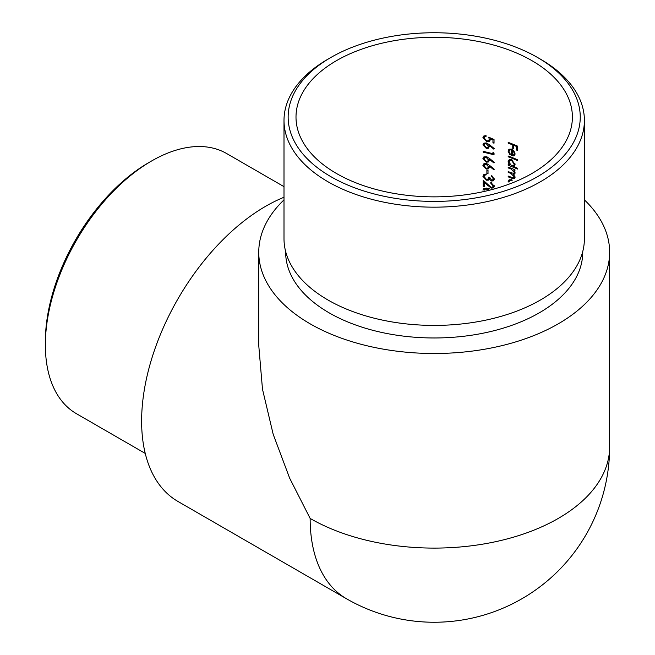 <?xml version="1.0" encoding="UTF-8"?>
<svg xmlns="http://www.w3.org/2000/svg" width="655" height="655" viewBox="0 0 655 655"><rect width="100%" height="100%" fill="white"/><g stroke="black" fill="none" stroke-linecap="round" stroke-linejoin="round"><path stroke-width="0.98" d="M336.482 173.493A138.197 79.787 0 0 0 487.083 190.793A138.197 79.787 0 0 0 572.396 117.081A138.197 79.787 0 0 0 434.2 37.286A138.197 79.787 0 0 0 296.003 117.081A138.197 79.787 0 0 0 336.482 173.493M489.457 144.681L486.297 142.913L483.881 143.15L482.907 144.853L486.313 148.415L488.605 148.21L489.441 145.598L493.731 149.094L494.304 148.628L489.457 144.681M489.457 158.428L486.297 156.66L483.881 156.897L482.907 158.6L486.313 162.17L488.605 161.957L489.441 159.353L493.731 162.841L494.304 162.383L489.457 158.428M486.894 170.095L486.894 173.534A138.197 79.787 180 0 1 488.016 173.804L488.016 170.365A138.197 79.787 0 0 0 486.894 170.095M493.223 185.93L492.552 187.166L491.078 187.297L483.193 180.256L483.193 186.331A138.197 79.787 180 0 1 484.348 186.585L484.348 182.426L491.168 188.124L493.452 187.928L494.304 186.274L490.783 182.409L490.783 183.212L493.223 185.93L494.165 185.39M508.198 142.381L508.198 143.183A138.197 79.787 180 0 1 512.742 144.919L512.742 148.464A138.197 79.787 180 0 1 513.676 148.841L513.676 145.295A138.197 79.787 180 0 1 516.443 146.442L516.443 149.995A138.197 79.787 180 0 1 517.352 150.388L517.352 146.032A138.197 79.787 0 0 0 508.198 142.381M508.198 156.013L508.198 156.815A138.197 79.787 180 0 1 517.573 160.573L517.573 159.771A138.197 79.787 0 0 0 508.198 156.013M508.198 167.131L508.198 167.934A138.197 79.787 180 0 1 511.08 169.015L514.257 172.396L513.823 173.313L511.678 172.92A138.197 79.787 0 0 0 508.198 171.602L508.198 172.404A138.197 79.787 180 0 1 510.867 173.403L514.257 176.866L513.823 177.808L511.907 177.472A138.197 79.787 0 0 0 508.198 176.072L508.198 176.875A138.197 79.787 180 0 1 511.899 178.275L514.462 178.602L515.067 177.341L513.471 174.296L514.462 174.14L515.067 172.871L513.798 170.095A138.197 79.787 180 0 1 514.953 170.57L514.953 169.768A138.197 79.787 0 0 0 508.198 167.131M511.637 179.773L509.14 179.814L508.075 181.836L509.148 181.222M514.519 166.116L513.667 166.607L515.067 164.536L511.637 159.722L509.14 159.755L508.075 161.785L509.393 164.937A138.197 79.787 0 0 0 508.198 164.495L508.198 165.297A138.197 79.787 180 0 1 517.573 169.055L517.573 168.253A138.197 79.787 0 0 0 513.667 166.607L514.15 166.395M514.445 155.571L513.766 155.964L515.067 153.868L513.831 150.806L511.596 149.168L508.968 149.209L508.075 151.117L509.975 154.842L510.368 154.277L508.927 151.33L509.639 149.913L511.44 149.905L511.44 155.751L514.142 155.792M488.704 188.419L483.873 188.411L482.907 190.056L486.108 188.206M484.659 175.204L486.19 174.86L486.19 174.058L483.922 174.41L482.907 176.293L486.493 180.199L488.433 180.133L489.359 179.396L491.561 181.009L493.403 180.837L494.304 179.143L491.602 175.745L493.223 178.856L492.585 180.109L491.569 180.207L489.817 177.464A138.197 79.787 0 0 0 488.712 177.186L487.877 179.2L486.403 179.38L484.061 176.563L484.659 175.204L486.19 174.312L484.864 175.09M489.457 165.306L486.297 163.537L483.881 163.775L482.907 165.478L486.313 169.047L488.605 168.834L489.441 166.223L493.731 169.719L494.304 169.26L489.457 165.306M492.953 152.386L492.953 153.761A138.197 79.787 0 0 0 483.193 151.379L483.193 152.181A138.197 79.787 180 0 1 494.034 154.858L494.034 153.204L492.953 152.386M494.034 139.507L488.712 137.19L489.269 139.294L488.54 140.735L486.861 140.866L484.061 137.951L484.798 136.641L486.051 136.436L486.051 135.634L483.865 135.962L482.907 137.648L486.821 141.66L489.424 141.464L490.366 139.72L490.161 138.614L492.953 139.834L492.953 142.872A138.197 79.787 180 0 1 494.034 143.167L494.034 139.507M346.479 598.744A175.442 175.442 0 0 0 609.641 446.808A175.442 101.288 180 0 1 558.256 518.433A175.442 101.288 180 0 1 310.142 518.433A175.442 101.288 -60 0 0 346.479 598.744L177.955 501.452A175.442 101.288 -60 0 1 141.619 421.132A175.442 101.288 -60 0 1 265.676 206.268A175.442 101.288 -60 0 1 284 197.261M284 199.873A175.442 101.288 0 0 0 258.758 252.216A175.442 101.288 0 0 0 310.142 323.832A175.442 101.288 0 0 0 558.256 323.832A175.442 101.288 0 0 0 609.641 252.216A175.442 101.288 0 0 0 584.399 199.873M285.654 251.536L285.654 252.216A148.546 85.764 0 0 0 329.162 312.853A148.546 85.764 0 0 0 491.045 331.446A148.546 85.764 0 0 0 582.745 252.216L582.745 251.536M310.142 518.433L289.641 478.142L273.192 434.314L262.483 389.185L258.758 345.521L258.758 252.216M330.922 176.703A146.057 84.331 0 0 0 537.477 176.703A146.057 84.331 0 0 0 537.485 57.452A146.057 84.331 0 0 0 330.914 57.452A146.057 84.331 0 0 0 330.922 176.703M284 120.454L284 238.698A150.2 86.714 0 0 0 327.991 300.015A150.2 86.714 0 0 0 491.676 318.813A150.2 86.714 0 0 0 584.399 238.698L584.399 120.454A150.2 86.714 180 0 1 491.676 200.569A150.2 86.714 180 0 1 327.991 181.771A150.2 86.714 180 0 1 284 120.454A150.2 86.714 180 0 1 327.991 59.138L330.914 57.452M537.485 57.452L540.408 59.138A150.2 86.714 180 0 1 584.399 120.454M45.359 344.956L45.359 341.574A146.057 84.331 -60 0 1 148.644 162.686L151.567 160.999A150.2 86.714 120 0 0 45.359 344.956A150.2 86.714 120 0 0 76.471 413.714L145.246 453.416M284 186.659L226.671 153.557A150.2 86.714 120 0 0 151.567 160.999M508.927 182.18L509.729 180.624L512.374 180.141M514.617 169.629L513.798 170.095M514.994 173.411L513.471 174.296M509.05 176.383L508.198 176.875M514.928 176.482L514.257 176.866M509.05 171.913L508.198 172.404M514.945 171.995L514.257 172.396M509.05 167.443L508.198 167.934M509.05 164.806L508.198 165.297M509.95 164.618L509.393 164.937M509.148 161.163L508.075 161.785M514.257 164.208L513.471 165.789L511.604 165.78L508.927 162.121L509.729 160.565L511.629 160.524L514.257 164.208L514.994 163.791M512.374 160.09L511.629 160.524M509.05 156.332L508.198 156.815M509.074 150.544L508.075 151.117M512.267 155.268L512.267 150.314L513.635 151.641L514.257 153.573L513.512 155.129L511.44 155.751M512.218 149.455L511.44 149.905M512.931 149.929L512.267 150.314M514.216 151.305L513.635 151.641M515.002 153.147L514.257 153.573M517.352 149.471L516.443 149.995M517.237 145.983L516.443 146.442M514.486 144.82L513.676 145.295M513.676 147.924L512.742 148.464M513.561 144.444L512.742 144.919M509.05 142.692L508.198 143.183M484.061 190.335L484.798 189.139L488.712 189.221L489.653 188.673M491.635 182.72L490.783 183.212M494.288 186.323L491.168 188.124M485.019 182.033L484.348 182.426M484.348 185.668L483.193 186.331M494.173 178.307L493.223 178.856M492.323 176.13L491.602 176.547M494.279 179.445L491.561 181.009M490.153 178.938L489.359 179.396M489.662 178.373L486.493 180.199M484.454 175.409L482.907 176.293M488.016 172.887L486.894 173.534M490.12 165.83L489.441 166.223M489.482 167.213L486.313 169.047M486.108 163.627L482.907 165.478M488.433 166.73L487.688 168.073L486.256 168.229L484.061 165.772L484.798 164.487L486.256 164.331L488.433 166.73L490.063 165.789M487.132 163.824L486.256 164.331M490.12 158.96L489.441 159.353M489.482 160.336L486.313 162.17M486.108 156.758L482.907 158.6M488.433 159.853L487.688 161.204L486.256 161.351L484.061 158.903L484.798 157.609L486.256 157.454L488.433 159.853L490.063 158.911M487.132 156.946L486.256 157.454M484.201 151.6L483.193 152.181M493.985 153.172L492.953 153.761M490.12 145.205L489.441 145.598M489.482 146.589L486.313 148.415M486.108 143.003L482.907 144.853M488.433 146.106L487.688 147.449L486.256 147.596L484.061 145.148L484.798 143.854L486.256 143.707L488.433 146.106L490.063 145.164M487.132 143.199L486.256 143.707M494.034 142.258L492.953 142.872M493.755 139.376L492.953 139.834M490.972 138.148L490.161 138.614M488.139 140.899L486.821 141.66M486.051 135.839L482.907 137.648M490.202 138.754L489.269 139.294M512.759 177.783L511.899 178.275M511.694 172.928L510.867 173.403M511.915 168.54L511.08 169.015M487.959 184.964L487.295 185.34M609.641 446.808L609.641 252.216M509.729 180.624L511.35 179.683M513.823 177.808L515.051 177.096M513.823 173.313L515.051 172.601M513.471 165.789L515.043 164.888M509.729 160.565L511.35 159.624M509.639 149.913L511.178 149.029M513.512 155.129L515.043 154.244M484.798 189.139L486.698 188.034M492.552 187.166L494.296 186.159M487.877 179.2L489.875 178.054M492.585 180.109L494.304 179.118M487.688 168.073L489.539 167.009M484.798 164.487L486.395 163.562M487.688 161.204L489.539 160.131M484.798 157.609L486.395 156.684M487.688 147.449L489.539 146.384M484.798 143.854L486.395 142.937M484.798 136.641L486.051 135.921M488.54 140.743L490.366 139.687"/></g></svg>
